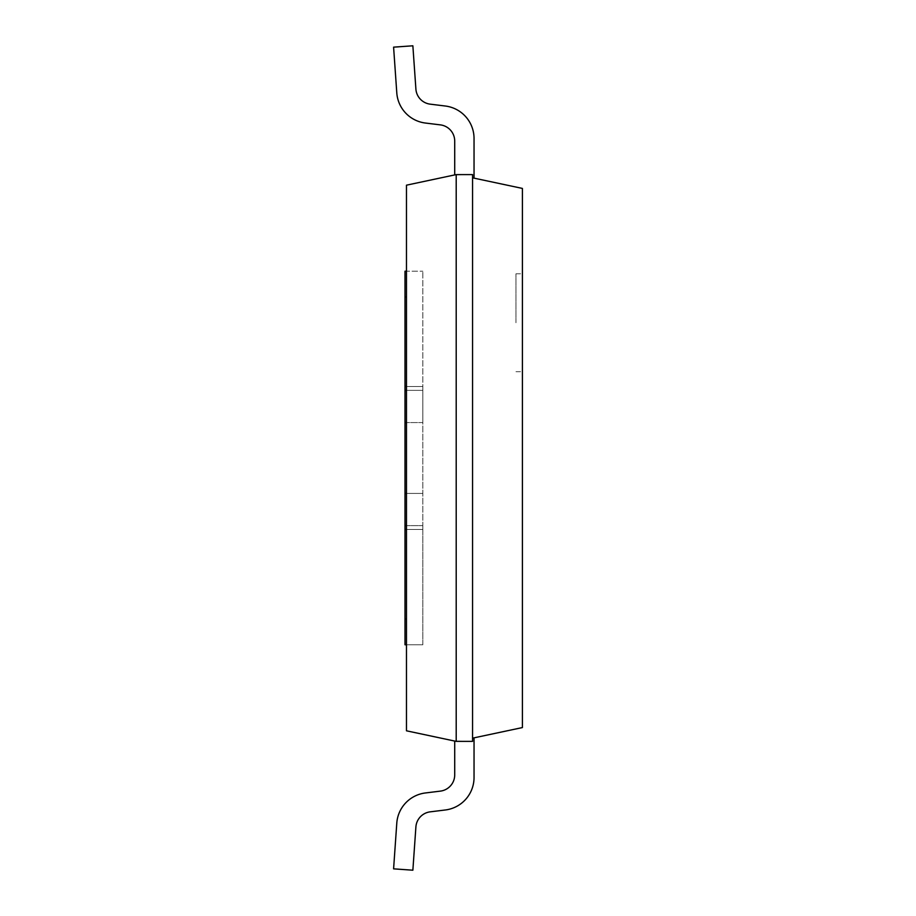 <?xml version="1.0" encoding="UTF-8"?>
<svg xmlns="http://www.w3.org/2000/svg" width="916" height="916" viewBox="0 0 916 916"><rect width="100%" height="100%" fill="white"/><g stroke="black" fill="none" stroke-linecap="round" stroke-linejoin="round"><path stroke-width="0.69" stroke-dasharray="4.58 3.44" d="M406.475 386.506L422.837 386.506L422.837 644.772L422.837 271.216L422.837 390.365L422.837 386.506L406.475 386.506L406.475 644.772L406.475 271.216L406.475 386.506L422.837 386.506L404.998 386.506L404.998 271.216L422.837 271.216L406.475 271.216M406.475 390.365L422.837 390.365L422.837 422.574L422.837 390.365L404.998 390.365L404.998 386.506L422.837 386.506L404.998 386.506M406.475 493.415L422.837 493.415L406.475 493.415L422.837 493.415L406.475 493.415L422.837 493.415L422.837 525.624L422.837 493.415L404.998 493.415L404.998 422.574L422.837 422.574L422.837 493.415L422.837 422.574L406.475 422.574M406.475 529.482L422.837 529.482L406.475 529.482L422.837 529.482L406.475 529.482L422.837 529.482L422.837 619.01L422.837 529.482L404.998 529.482L404.998 525.624L422.837 525.624L422.837 529.482L422.837 525.624L406.475 525.624M422.837 644.772L406.475 644.772L422.837 644.772L406.475 644.772L422.837 644.772L422.837 619.01L422.837 644.772M456.202 741.376L456.202 174.601L406.475 185.181L406.475 730.808L456.202 741.376L472.553 741.376L472.553 174.601L472.553 738.159L472.553 177.83L474.041 178.139L474.041 138.488A32.724 32.724 0 0 0 445.302 106.016L430.222 104.161A16.362 16.362 0 0 1 415.898 89.07L412.864 45.8L393.594 47.151L396.788 92.848A32.724 32.724 0 0 0 425.436 123.042L440.344 124.874A16.362 16.362 0 0 1 454.714 141.11L454.714 174.922L472.553 174.601L472.553 177.83L474.041 178.139L474.041 138.488A32.724 32.724 0 0 0 445.302 106.016L430.222 104.161A16.362 16.362 0 0 1 415.898 89.07L412.864 45.8L393.594 47.151L396.788 92.848A32.724 32.724 0 0 0 425.436 123.042L440.344 124.874A16.362 16.362 0 0 1 454.714 141.11L454.714 174.922L472.553 174.601L472.553 177.83L474.041 178.139L474.041 138.488A32.724 32.724 0 0 0 445.302 106.016L430.222 104.161A16.362 16.362 0 0 1 415.898 89.07L412.864 45.8L393.594 47.151L396.788 92.848A32.724 32.724 0 0 0 425.436 123.042L440.344 124.874A16.362 16.362 0 0 1 454.714 141.11L454.714 174.922L472.553 174.601L472.553 177.83L474.041 178.139L474.041 138.488A32.724 32.724 0 0 0 445.302 106.016L430.222 104.161A16.362 16.362 0 0 1 415.898 89.07L412.864 45.8L393.594 47.151L396.788 92.848A32.724 32.724 0 0 0 425.436 123.042L440.344 124.874A16.362 16.362 0 0 1 454.714 141.11L454.714 174.922L472.553 174.601L472.553 177.83L474.041 178.139L474.041 138.488A32.724 32.724 0 0 0 445.302 106.016L430.222 104.161A16.362 16.362 0 0 1 415.898 89.07L412.864 45.8L393.594 47.151L396.788 92.848A32.724 32.724 0 0 0 425.436 123.042L440.344 124.874A16.362 16.362 0 0 1 454.714 141.11L454.714 174.922L472.553 174.601L472.553 177.83L474.041 178.139L474.041 138.488A32.724 32.724 0 0 0 445.302 106.016L430.222 104.161A16.362 16.362 0 0 1 415.898 89.07L412.864 45.8L393.594 47.151L396.788 92.848A32.724 32.724 0 0 0 425.436 123.042L440.344 124.874A16.362 16.362 0 0 1 454.714 141.11L454.714 174.922L472.553 174.601L472.553 177.83L474.041 178.139L474.041 138.488A32.724 32.724 0 0 0 445.302 106.016L430.222 104.161A16.362 16.362 0 0 1 415.898 89.07L412.864 45.8L393.594 47.151L396.788 92.848A32.724 32.724 0 0 0 425.436 123.042L440.344 124.874A16.362 16.362 0 0 1 454.714 141.11L454.714 174.922L472.553 174.601L472.553 177.83L474.041 178.139L474.041 138.488A32.724 32.724 0 0 0 445.302 106.016L430.222 104.161A16.362 16.362 0 0 1 415.898 89.07L412.864 45.8L393.594 47.151L396.788 92.848A32.724 32.724 0 0 0 425.436 123.042L440.344 124.874A16.362 16.362 0 0 1 454.714 141.11L454.714 174.922L472.553 174.601L472.553 177.83L522.406 188.421L522.406 727.567L472.553 738.159L474.041 737.849L474.041 777.512A32.713 32.713 0 0 1 445.302 809.984L430.222 811.839A16.362 16.362 0 0 0 415.898 826.93L412.864 870.2L393.594 868.849L396.788 823.152A32.713 32.713 0 0 1 425.436 792.958L440.344 791.126A16.362 16.362 0 0 0 454.714 774.89L454.714 741.067L472.553 741.376L472.553 738.159L474.041 737.849L474.041 777.512A32.713 32.713 0 0 1 445.302 809.984L430.222 811.839A16.362 16.362 0 0 0 415.898 826.93L412.864 870.2L393.594 868.849L396.788 823.152A32.713 32.713 0 0 1 425.436 792.958L440.344 791.126A16.362 16.362 0 0 0 454.714 774.89L454.714 741.067L472.553 741.376L472.553 738.159L474.041 737.849L474.041 777.512A32.713 32.713 0 0 1 445.302 809.984L430.222 811.839A16.362 16.362 0 0 0 415.898 826.93L412.864 870.2L393.594 868.849L396.788 823.152A32.713 32.713 0 0 1 425.436 792.958L440.344 791.126A16.362 16.362 0 0 0 454.714 774.89L454.714 741.067L472.553 741.376L472.553 738.159L474.041 737.849L474.041 777.512A32.713 32.713 0 0 1 445.302 809.984L430.222 811.839A16.362 16.362 0 0 0 415.898 826.93L412.864 870.2L393.594 868.849L396.788 823.152A32.713 32.713 0 0 1 425.436 792.958L440.344 791.126A16.362 16.362 0 0 0 454.714 774.89L454.714 741.067L472.553 741.376L472.553 738.159L474.041 737.849L474.041 777.512A32.713 32.713 0 0 1 445.302 809.984L430.222 811.839A16.362 16.362 0 0 0 415.898 826.93L412.864 870.2L393.594 868.849L396.788 823.152A32.713 32.713 0 0 1 425.436 792.958L440.344 791.126A16.362 16.362 0 0 0 454.714 774.89L454.714 741.067L472.553 741.376L472.553 738.159L474.041 737.849L474.041 777.512A32.713 32.713 0 0 1 445.302 809.984L430.222 811.839A16.362 16.362 0 0 0 415.898 826.93L412.864 870.2L393.594 868.849L396.788 823.152A32.713 32.713 0 0 1 425.436 792.958L440.344 791.126A16.362 16.362 0 0 0 454.714 774.89L454.714 741.067L472.553 741.376L472.553 738.159L474.041 737.849L474.041 777.512A32.713 32.713 0 0 1 445.302 809.984L430.222 811.839A16.362 16.362 0 0 0 415.898 826.93L412.864 870.2L393.594 868.849L396.788 823.152A32.713 32.713 0 0 1 425.436 792.958L440.344 791.126A16.362 16.362 0 0 0 454.714 774.89L454.714 741.067L472.553 741.376L472.553 738.159L474.041 737.849L474.041 777.512A32.713 32.713 0 0 1 445.302 809.984L430.222 811.839A16.362 16.362 0 0 0 415.898 826.93L412.864 870.2L393.594 868.849L396.788 823.152A32.713 32.713 0 0 1 425.436 792.958L440.344 791.126A16.362 16.362 0 0 0 454.714 774.89L454.714 741.067L472.553 741.376L472.553 738.159L474.041 737.849L472.553 738.159L474.041 737.849L472.553 738.159L474.041 737.849L472.553 738.159L474.041 737.849L472.553 738.159L472.553 741.376L472.553 738.159M456.202 174.601L472.553 174.601L472.553 177.83M522.406 322.741L522.406 273.792L522.406 322.741M515.971 322.741L515.971 273.792L515.971 322.741M456.191 741.376L472.553 741.376L456.191 741.376M474.041 777.512A32.713 32.713 0 0 1 445.302 809.984A32.713 32.713 0 0 0 474.041 777.512A32.713 32.713 0 0 1 445.302 809.984A32.713 32.713 0 0 0 474.041 777.512A32.713 32.713 0 0 1 445.302 809.984A32.713 32.713 0 0 0 474.041 777.512A32.713 32.713 0 0 1 445.302 809.984L430.222 811.839A16.362 16.362 0 0 0 415.898 826.93L412.864 870.2L393.594 868.849M430.222 811.839L445.302 809.984L430.222 811.839A16.362 16.362 0 0 0 415.898 826.93L412.864 870.2L415.898 826.93A16.362 16.362 0 0 1 430.222 811.839A16.362 16.362 0 0 0 415.898 826.93M396.788 823.152A32.713 32.713 0 0 1 425.436 792.958A32.713 32.713 0 0 0 396.788 823.152A32.713 32.713 0 0 1 425.436 792.958A32.713 32.713 0 0 0 396.788 823.152A32.713 32.713 0 0 1 425.436 792.958A32.713 32.713 0 0 0 396.788 823.152A32.713 32.713 0 0 1 425.436 792.958L440.344 791.126M454.714 774.89L454.714 741.067M454.714 174.922L472.553 174.601L454.714 174.922L456.191 174.601L454.714 174.922L456.191 174.601L454.714 174.922L456.191 174.601L454.714 174.922L454.714 141.11M474.041 138.488A32.724 32.724 0 0 0 445.302 106.016A32.724 32.724 0 0 1 474.041 138.488A32.724 32.724 0 0 0 445.302 106.016A32.724 32.724 0 0 1 474.041 138.488A32.724 32.724 0 0 0 445.302 106.016A32.724 32.724 0 0 1 474.041 138.488A32.724 32.724 0 0 0 445.302 106.016L430.222 104.161A16.362 16.362 0 0 1 415.898 89.07L412.864 45.8L393.594 47.151M430.222 104.161L445.302 106.016L430.222 104.161A16.362 16.362 0 0 1 415.898 89.07L412.864 45.8L415.898 89.07A16.362 16.362 0 0 0 430.222 104.161A16.362 16.362 0 0 1 415.898 89.07M396.788 92.848A32.724 32.724 0 0 0 425.436 123.042A32.724 32.724 0 0 1 396.788 92.848A32.724 32.724 0 0 0 425.436 123.042A32.724 32.724 0 0 1 396.788 92.848A32.724 32.724 0 0 0 425.436 123.042A32.724 32.724 0 0 1 396.788 92.848A32.724 32.724 0 0 0 425.436 123.042L440.344 124.874M404.998 644.772L404.998 529.482L422.837 529.482L404.998 529.482M404.998 525.624L422.837 525.624L404.998 525.624L404.998 493.415L422.837 493.415L404.998 493.415M404.998 422.574L422.837 422.574L404.998 422.574L404.998 390.365L422.837 390.365L404.998 390.365M404.998 296.979L406.475 296.979M404.998 619.01L406.475 619.01M515.971 371.69L522.406 371.69M515.971 273.792L522.406 273.792"/><path stroke-width="1.37" d="M456.202 741.376L406.475 730.808L406.475 185.181L456.202 174.601L472.553 174.601L472.553 741.376L456.202 741.376L456.202 174.601M472.553 177.83L522.406 188.421L522.406 727.567L472.553 738.159M474.041 777.512L474.041 737.849L474.041 777.512A32.713 32.713 0 0 1 445.302 809.984L430.222 811.839A16.362 16.362 0 0 0 415.898 826.93L412.864 870.2L393.594 868.849L396.788 823.152A32.713 32.713 0 0 1 425.436 792.958L440.344 791.126A16.362 16.362 0 0 0 454.714 774.89L454.714 741.067M474.041 138.488L474.041 178.139L474.041 138.488A32.724 32.724 0 0 0 445.302 106.016L430.222 104.161A16.362 16.362 0 0 1 415.898 89.07L412.864 45.8L393.594 47.151L396.788 92.848A32.724 32.724 0 0 0 425.436 123.042L440.344 124.874A16.362 16.362 0 0 1 454.714 141.11L454.714 174.922M393.594 868.849L396.788 823.152M440.344 791.126A16.362 16.362 0 0 0 454.714 774.89A16.362 16.362 0 0 1 440.344 791.126A16.362 16.362 0 0 0 454.714 774.89A16.362 16.362 0 0 1 440.344 791.126A16.362 16.362 0 0 0 454.714 774.89A16.362 16.362 0 0 1 440.344 791.126A16.362 16.362 0 0 0 454.714 774.89M393.594 47.151L396.788 92.848M440.344 124.874A16.362 16.362 0 0 1 454.714 141.11A16.362 16.362 0 0 0 440.344 124.874A16.362 16.362 0 0 1 454.714 141.11A16.362 16.362 0 0 0 440.344 124.874A16.362 16.362 0 0 1 454.714 141.11A16.362 16.362 0 0 0 440.344 124.874A16.362 16.362 0 0 1 454.714 141.11M430.222 811.839A16.362 16.362 0 0 0 415.898 826.93A16.362 16.362 0 0 1 430.222 811.839A16.362 16.362 0 0 0 415.898 826.93M430.222 104.161A16.362 16.362 0 0 1 415.898 89.07A16.362 16.362 0 0 0 430.222 104.161A16.362 16.362 0 0 1 415.898 89.07M406.475 271.216L404.998 271.216L404.998 644.772L406.475 644.772L404.998 644.772M406.475 386.506L404.998 386.506M406.475 390.365L404.998 390.365M406.475 422.574L404.998 422.574M406.475 493.415L404.998 493.415M406.475 525.624L404.998 525.624M406.475 529.482L404.998 529.482M406.475 296.979L404.998 296.979M406.475 619.01L404.998 619.01"/></g></svg>
